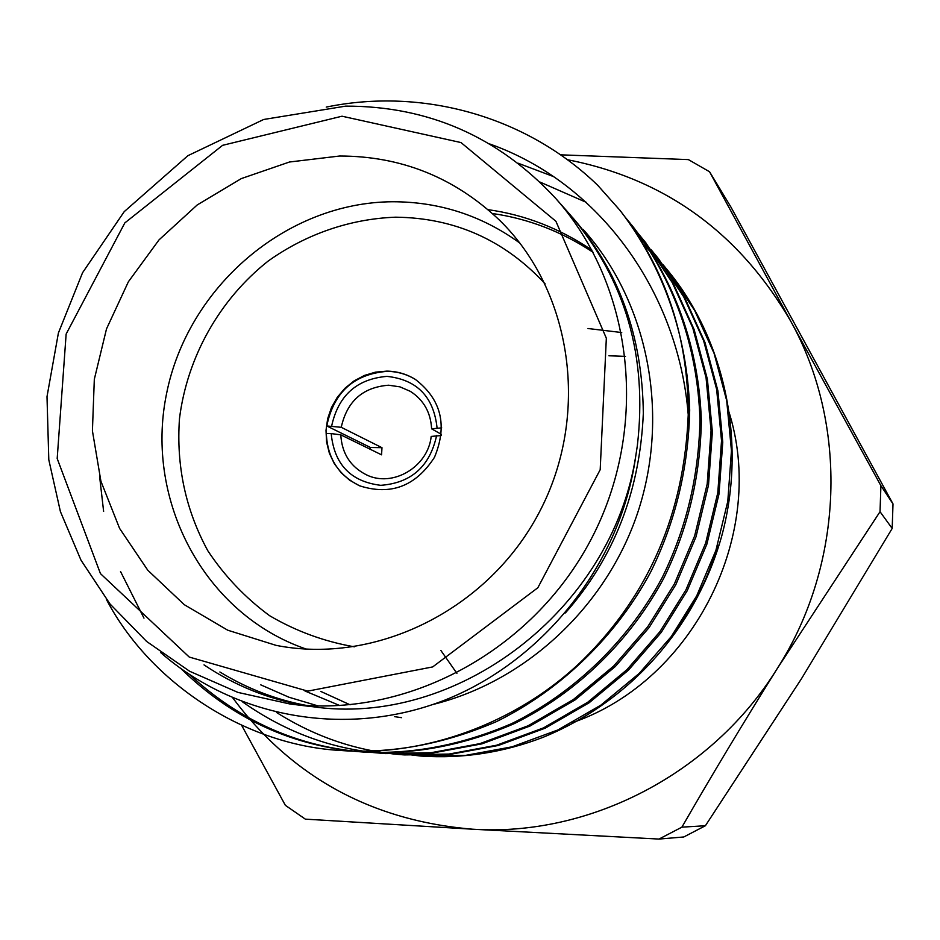 <?xml version="1.0" encoding="UTF-8"?>
<svg xmlns="http://www.w3.org/2000/svg" width="940" height="940" viewBox="0 0 940 940"><rect width="100%" height="100%" fill="white"/><g stroke="black" fill="none" stroke-linecap="round" stroke-linejoin="round"><path stroke-width="1.41" d="M625.511 356.389L608.956 355.778M440.907 650.504L456.899 673.334M621.728 332.537L588.017 328.518M232.838 697.997C291.882 777.063 371.805 820.796 472.609 829.209C589.721 836.87 712.309 773.632 777.462 668.234L880.028 511.701L892.189 528.445L801.573 678.551L705.388 825.743L683.78 836.976L659.011 839.068L472.609 829.209L305.336 819.139L285.361 805.322L241.674 725.386M560.557 154.83L688.397 159.6L709.571 171.773L730.862 206.964L893 503.922L880.909 485.698L790.705 321.151C739.169 232.533 664.733 178.718 567.372 159.706M709.571 171.773L790.705 321.151C848.42 424.716 844.132 563.824 777.462 668.234C743.375 722.695 711.521 775.664 681.9 827.153L705.388 825.743M659.011 839.068L681.9 827.153M880.028 511.701L880.909 485.698M892.189 528.445L893 503.922M441.706 427.876L431.613 428.816C430.72 412.425 423.646 399.947 410.392 391.381L399.958 386.857L388.655 385.212C362.84 387.198 347.036 401.215 341.244 427.301L381.981 447.687L370.43 447.475L370.243 449.273M381.981 447.687L381.57 454.831L340.797 434.844C341.866 453.409 350.432 466.757 366.494 474.865C392.685 487.837 428.053 466.957 431.19 436.43L441.271 435.526M415.574 379.548C406.903 374.249 397.456 371.512 387.233 371.335C353.934 374.026 333.771 392.227 326.768 425.961L370.43 447.475M341.244 427.301L326.768 425.961M331.644 426.043C338.318 395.505 356.754 378.961 386.939 376.376C416.961 379.631 433.669 396.774 437.053 427.806M420.826 756.042L421.308 756.077C462.621 758.85 503.159 752.611 542.897 737.383C631.045 701.381 696.505 626.193 721.744 535.953C747.218 442 724.352 340.632 669.856 273.023L668.505 271.331M326.227 107.101C422.025 87.314 526.153 115.937 597.746 185.321L619.871 210.208C665.555 268.687 688.339 336.873 688.233 414.74C684.273 512.817 649.164 594.55 582.882 659.939C516.8 724.235 422.812 756.735 342.019 750.567C245.928 745.855 150.306 683.298 106.373 599.368M160.646 652.548C235.094 717.678 346.132 738.546 444.573 700.218C542.827 661.384 620.576 565.058 635.745 456.112L637.32 445.854C647.766 356.424 625.347 279.345 570.063 214.626L555.646 198.352C633.842 285.971 649.951 427.712 590.966 539.607C532.216 651.632 406.327 718.712 289.802 703.954L237.914 692.404L189.668 671.277L146.581 641.421L109.992 603.95L80.993 560.181L60.407 511.583L48.798 459.766L47 396.692L58.398 332.983L82.556 272.718L124.221 211.641L187.894 155.688L263.658 119.486L345.72 106.126C428.487 106.044 498.459 136.782 555.646 198.352M311.399 706.527C456.088 728.289 611.775 610.413 635.745 456.112M489.693 143.961C600.378 183.112 678.492 292.998 688.233 414.74M619.989 210.349L620.471 210.959C662.324 265.679 687.34 333.829 689.69 410.087C688.409 467.92 675.437 521.853 650.762 571.873C617.298 634.336 562.649 689.043 496.402 721.638C445.219 743.622 394.483 753.316 344.193 750.719L343.018 750.637M632.82 226.47L633.642 227.504C674.474 280.708 698.914 346.86 701.357 420.932C700.23 477.12 687.727 529.514 663.828 578.135C631.41 638.836 578.405 692.005 514.004 723.753C464.231 745.185 414.834 754.667 365.836 752.223C299.061 747.265 240.44 721.485 189.962 674.908M143.973 618.132L120.52 571.485M103.623 511.395L99.581 476.204M645.616 242.567L673.769 284.514L694.131 329.529L707.397 379.243L712.367 431.871L708.502 485.169L696.011 536.799L675.837 584.657L649.117 627.556L615.312 666.519L575.08 699.924L529.948 726.068L481.903 743.857L433.105 752.905L385.588 753.598C334.029 749.991 286.394 732.789 242.696 701.992M518.093 163.208L553.425 176.544M638.178 235.811L658.564 258.841L685.178 298.685L705 342.524L717.925 390.923L722.766 442.129L719.018 493.97L706.868 544.178L687.234 590.708L661.231 632.42L628.331 670.279L589.157 702.756L545.2 728.171L498.388 745.455L450.836 754.256L404.505 754.914C359.08 751.789 316.392 737.618 276.466 712.426M539.971 182.054L586.243 202.323M643.242 244.012L669.856 273.023M625.829 217.939L632.15 225.635C673.099 279.039 697.586 345.474 699.971 419.839C698.808 476.228 686.2 528.809 662.183 577.595C629.589 638.495 576.326 691.828 511.666 723.624C461.693 745.079 412.131 754.538 362.969 752.024C293.139 746.642 232.556 718.924 181.232 668.892M638.342 233.708L644.957 241.733L672.359 282.764L692.78 327.907L706.069 377.786L711.063 430.579L707.186 484.053L694.66 535.859L674.415 583.869L647.625 626.921L613.714 666.014L573.365 699.536L528.092 725.786L479.894 743.634L430.955 752.729L383.297 753.434L373.192 752.552M650.844 249.394L657.013 256.89L683.732 296.852L703.649 340.797L716.644 389.336L721.532 440.707L717.808 492.724L705.646 543.109L685.977 589.803L659.915 631.68L626.933 669.691L587.664 702.298L543.579 727.842L496.637 745.22L448.932 754.068L402.461 754.773L392.803 753.939M662.677 264.246L668.692 271.566L694.707 310.541L714.095 353.393L726.714 400.698L731.449 450.718L727.783 501.349L715.904 550.37L696.728 595.796L671.313 636.509L639.153 673.463L600.848 705.153L557.866 729.957L512.089 746.818L465.582 755.384L420.239 756.007L392.344 752.587M339.657 156.017L289.461 162.009L241.286 178.6L197.212 204.955L159.048 239.853L128.381 281.765L106.502 328.906L94.317 379.302L92.414 430.814L100.921 481.245L119.603 528.421L147.78 570.228L184.322 604.714L227.715 630.2L276.09 645.369C376.012 665.109 488.318 609.684 539.219 512.406C590.508 415.315 572.519 291.388 499.598 220.254C454.525 177.484 401.215 156.075 339.657 156.017M303.961 705.329C268.147 699.043 234.824 685.566 204.015 664.886M583.199 229.489C645.568 298.803 670.396 408.465 639.188 508.094C609.649 602.235 529.173 680.548 433.117 704.448M488.048 209.655C525.025 214.849 559.653 228.35 591.953 250.134M572.672 217.61C618.92 270.838 642.478 336.12 643.324 413.436C639.905 491.479 613.938 557.972 565.422 612.904M306.851 705.517C276.101 699.783 247.114 688.597 219.878 671.982M318.237 705.975L288.968 697.233L260.779 684.861M339.845 705.576L304.96 690.994M401.545 717.678L394.589 716.644M350.091 704.8L320.693 691.382M492.454 213.521C528.163 218.632 561.721 231.557 593.116 252.308M306.346 649.117C204.591 614.372 144.596 500.985 166.462 394.142C187.483 287.123 286.054 202.218 392.814 201.748C439.521 201.795 481.856 215.566 519.844 243.061M386.869 371.124L375.483 372.146L364.414 375.448L354.11 380.888L344.968 388.244L337.331 397.244L331.479 407.525L327.661 418.711L326.004 430.356L326.579 442.023L329.376 453.256L334.288 463.632L341.126 472.738L349.633 480.211L359.491 485.769C390.688 495.791 415.68 486.309 434.468 457.334C447.698 425.409 441.342 399.453 415.398 379.443C406.691 374.061 397.173 371.288 386.869 371.124M545.141 283.892C504.545 240.053 454.702 217.822 395.623 217.187C350.068 218.844 305.899 234.154 268.1 261.108C219.478 299.59 187.201 356.977 179.481 418.582C176.156 465.841 185.603 509.903 207.811 550.746C224.613 576.091 245.222 597.746 269.651 615.724C295.83 631.116 324.053 641.48 354.321 646.814M436.642 435.443C429.886 466.405 411.25 483.031 380.747 485.322C350.749 481.644 334.229 464.395 331.197 433.599L326.321 433.516C327.355 457.933 338.482 475.37 359.679 485.839M441.401 434.362L431.613 428.816M331.197 433.599L340.797 434.844M728.171 409.523C768.45 531.735 694.355 680.795 572.319 722.695M342.031 116.208L222.604 145.324L124.832 222.909L66.141 334.041L57.187 458.544L100.451 573.623L189.246 657.06L307.744 691.135L432.694 666.918L537.845 587.747L600.19 469.706L606.335 338.2L555.916 221.288L461 142.563L342.031 116.208M676.448 629.33C695.541 603.75 709.289 575.586 717.69 544.824M658.435 258.676L657.013 256.89M646.368 243.507L644.864 241.615M633.619 227.48L632.021 225.459M421.308 756.077L420.345 756.007M404.517 754.914L402.273 754.761M385.565 753.598L383.191 753.434M365.543 752.2L363.028 752.024M344.334 750.731L341.69 750.543M311.387 706.61L289.802 703.954"/></g></svg>
